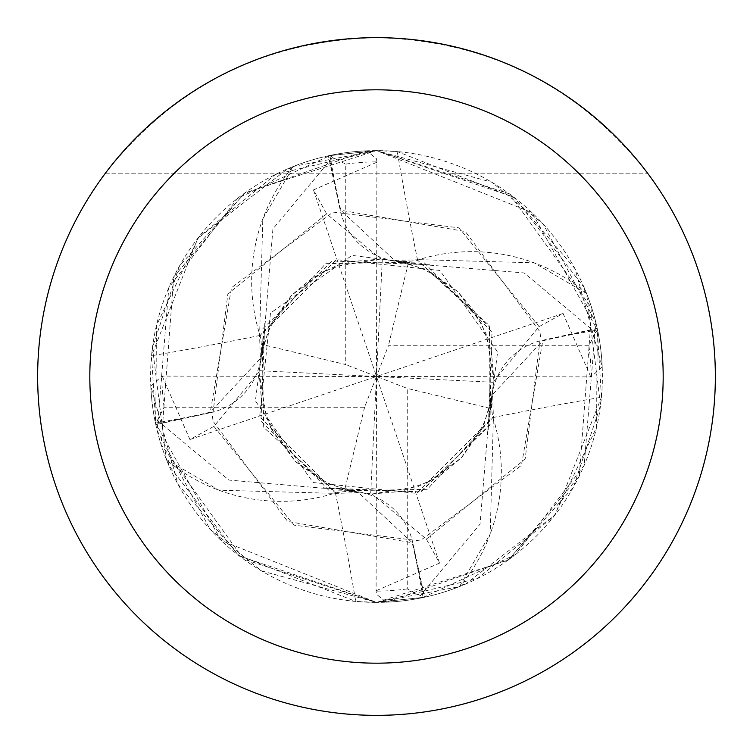 <?xml version="1.0" encoding="UTF-8"?>
<svg xmlns="http://www.w3.org/2000/svg" width="753" height="753" viewBox="0 0 753 753"><rect width="100%" height="100%" fill="white"/><g stroke="black" fill="none" stroke-linecap="round" stroke-linejoin="round"><path stroke-width="0.56" stroke-dasharray="3.77 2.82" d="M586.851 294.15L584.102 287.458L514.779 197.879L397.255 151.56L376.5 150.609A225.891 225.891 0 0 1 602.391 376.5A225.891 225.891 0 0 1 376.5 602.391L424.626 597.204L412.719 542.584A64.946 64.946 0 0 0 335.424 492.97A179.722 179.722 0 0 1 167.966 461.175A30.544 30.544 0 0 0 166.149 458.85A225.891 225.891 0 0 1 155.796 424.626L210.416 412.719A64.946 64.946 0 0 0 260.03 335.424A179.722 179.722 0 0 1 291.825 167.966A30.544 30.544 0 0 0 294.15 166.149A225.891 225.891 0 0 1 328.374 155.796L340.281 210.416A64.946 64.946 0 0 0 417.576 260.03A179.722 179.722 0 0 1 585.034 291.825A30.544 30.544 0 0 0 586.851 294.15A225.891 225.891 0 0 1 597.204 328.374L542.584 340.281A64.946 64.946 0 0 0 492.97 417.576A3824.365 980.99 10 0 1 601.44 397.255L597.204 328.374M492.97 417.576A179.722 179.722 0 0 1 461.175 585.034A30.544 30.544 0 0 0 458.85 586.851A225.891 225.891 0 0 1 424.626 597.204M458.85 586.851L465.542 584.102L555.121 514.779L601.44 397.255M376.5 37.65A338.85 338.85 0 0 1 715.35 376.5A338.85 338.85 0 0 1 376.5 715.35A338.85 338.85 0 0 1 37.65 376.5A338.85 338.85 0 0 1 376.5 37.65C488.038 40.464 578.398 85.644 647.58 173.19C578.398 85.644 488.038 40.464 376.5 37.65C264.962 40.464 174.602 85.644 105.42 173.19L647.58 173.19L105.42 173.19C174.602 85.644 264.962 40.464 376.5 37.65M461.175 585.034A3802.706 975.436 10 0 1 465.542 584.102M335.424 492.97A3824.365 980.99 100 0 1 355.745 601.44L376.5 602.391A225.891 225.891 0 0 1 150.609 376.5A225.891 225.891 0 0 1 376.5 150.609L328.374 155.796M167.966 461.175A3802.706 975.436 100 0 1 168.898 465.542L238.221 555.121L355.745 601.44M166.149 458.85L168.898 465.542M260.03 335.424A3824.365 980.99 -170 0 1 151.56 355.745L155.796 424.626M291.825 167.966A3802.706 975.436 -170 0 1 287.458 168.898L197.879 238.221L151.56 355.745M294.15 166.149L287.458 168.898M585.034 291.825A3802.706 975.436 -80 0 1 584.102 287.458M417.576 260.03A3824.365 980.99 -80 0 1 397.255 151.56M162.224 376.105L189.907 439.517L213.918 426.349L259.07 371.982L263.362 344.761L345.749 364.593L345.749 164.107L332.562 157.405L330.369 155.363L237.59 198.34L168.813 287.627L157.198 430.678L209.899 529.086L261.3 570.812L376.5 602.391L459.471 586.596A225.891 225.891 0 0 1 424.363 597.261L376.5 602.391L243.567 559.168L161.086 444.524L173.736 276.878L243.868 193.634L366.777 150.807L376.5 158.761L376.895 161.895L376.5 376.5L388.407 345.749L588.893 345.749L595.595 332.562L597.637 330.369L531.929 212.562L376.462 150.581L513.687 197.032L575.028 268.717L602.193 366.777L591.105 376.895L376.5 376.5L407.251 388.407L407.251 588.893L420.438 595.595L422.631 597.637L515.41 554.66L584.187 465.373L595.802 322.322L543.101 223.914L491.7 182.188L376.5 150.609L509.433 193.832L591.914 308.476L579.264 476.122L509.132 559.366L386.223 602.193L376.5 594.239L376.105 591.105L376.5 376.5L370.683 493.902L344.761 489.638L323.197 487.84L420.372 491.897L489.939 425.229L489.666 327.103L416.936 259.832L394.497 260.369L340.78 210.266L328.637 155.739L376.5 150.609L293.529 166.404L262.806 218.897L259.597 335.989L260.369 358.503L210.266 412.22L155.739 424.363L156.445 325.494L198.848 236.941L275.494 174.451L376.453 150.591L244.979 192.834L179.506 265.95L152.454 347.641L166.404 459.471L218.897 490.194L335.989 493.403L358.503 492.631L412.22 542.734L424.363 597.261M323.301 487.502L323.084 488.208L228.903 480.075L157.405 420.438L155.363 422.631L221.071 540.438L376.538 602.419L508.021 560.166L573.494 487.05L600.546 405.359L586.596 293.529A225.891 225.891 0 0 1 597.261 328.637L596.555 427.506L554.152 516.059L477.506 578.549L376.547 602.409L239.313 555.968L177.972 484.283L150.807 386.223L161.895 376.105L376.5 376.5L382.317 259.098L408.239 263.362L429.803 265.16L352.037 255.408L270.478 313.097L259.653 416.541L336.064 493.168M330.369 155.363A225.9 225.9 0 0 1 366.777 150.807M263.362 344.761L272.925 228.903L332.562 157.405M264.802 323.084L260.962 420.946L329.522 491.012L427.384 489.309L493.403 417.011L492.631 394.497L542.734 340.78L597.261 328.637M459.471 586.596L490.194 534.103L493.403 417.011M265.16 323.197L255.408 400.963L313.097 482.522L416.541 493.347L493.168 416.936M590.776 376.895L563.093 313.483L539.082 326.651L493.93 381.018L489.638 408.239L480.075 524.097L420.438 595.595M488.198 429.916L492.038 332.054L423.478 261.988L325.616 263.691L259.597 335.989M487.84 429.803L497.592 352.037L439.903 270.478L336.459 259.653L259.832 336.064M376.105 590.776L439.517 563.093L426.349 539.082L371.982 493.93L370.683 493.902M323.084 488.198L420.946 492.038L491.012 423.478L489.309 325.616L417.011 259.597L416.786 260.284M586.596 293.529L534.103 262.806L417.011 259.597M376.895 162.224L313.483 189.907L326.651 213.918L381.018 259.07L382.317 259.098M429.803 265.16L524.097 272.925L595.595 332.562M429.916 264.802L332.054 260.962L261.988 329.522L263.691 427.384L335.989 493.403M422.631 597.637A225.9 225.9 0 0 1 386.223 602.193A225.9 225.9 0 0 0 422.631 597.637M439.517 563.093L376.5 376.5L364.593 407.251L164.107 407.251L157.405 420.438M155.363 422.631A225.9 225.9 0 0 1 150.807 386.223M313.483 189.907L376.5 376.5L493.902 382.317M293.529 166.404A225.891 225.891 0 0 1 328.637 155.739M166.404 459.471A225.891 225.891 0 0 1 155.739 424.363M408.239 263.362L388.407 345.749M597.637 330.369A225.9 225.9 0 0 1 602.193 366.777A225.9 225.9 0 0 0 597.637 330.369M489.638 408.239L407.251 388.407M364.593 407.251L344.761 489.638M563.093 313.483L376.5 376.5L345.749 364.593M189.907 439.517L376.5 376.5L259.098 370.683M542.584 340.281A3806.594 976.434 10 0 1 597.543 329.918M412.719 542.584A3806.594 976.434 100 0 1 423.082 597.543M210.416 412.719A3806.594 976.434 -170 0 1 155.457 423.082M340.281 210.416A3806.594 976.434 -80 0 1 329.918 155.457M345.749 164.107A214.605 214.605 0 0 1 376.895 161.895M407.251 588.893A214.605 214.605 0 0 1 376.105 591.105M213.89 426.349L293.905 525.142L419.92 540.899L521.49 465.316L542.734 340.78M539.11 326.651L459.095 227.858L333.08 212.101L231.51 287.684L210.266 412.22M426.349 539.11L525.142 459.095L540.899 333.08L465.316 231.51L340.78 210.266M326.651 213.89L227.858 293.905L212.101 419.92L287.684 521.49L412.22 542.734M588.893 345.749A214.605 214.605 0 0 1 591.105 376.895M164.107 407.251A214.605 214.605 0 0 1 161.895 376.105M259.023 371.982L261.62 401.744L271.259 428.881L295.336 461.533L323.329 481.412L347.349 490.363L372.387 493.94L418.357 486.41L440.919 474.823L461.373 457.786L484.151 423.873L492.66 394.497M493.977 381.018L491.38 351.256L481.741 324.119L457.664 291.467L429.671 271.588L405.651 262.637L380.613 259.06L334.643 266.59L312.081 278.177L291.627 295.214L268.84 329.136L260.34 358.503M371.982 493.977L401.744 491.38L428.881 481.741L461.533 457.664L481.412 429.662L490.382 405.594L493.959 380.096L486.174 334.031L474.098 311.008L457.542 291.402L423.534 268.699L394.497 260.34M381.018 259.023L351.256 261.62L324.119 271.259L291.467 295.336L271.588 323.329L262.637 347.349L259.06 372.387L266.59 418.357L295.214 461.373L329.127 484.151L358.503 492.66"/><path stroke-width="1.13" d="M376.5 37.65A338.85 338.85 0 0 1 715.35 376.5A338.85 338.85 0 0 1 376.5 715.35A338.85 338.85 0 0 1 37.65 376.5A338.85 338.85 0 0 1 376.5 37.65M376.5 89.823A286.677 286.677 0 0 1 663.177 376.5A286.677 286.677 0 0 1 376.5 663.177A286.677 286.677 0 0 1 89.823 376.5A286.677 286.677 0 0 1 376.5 89.823"/></g></svg>
